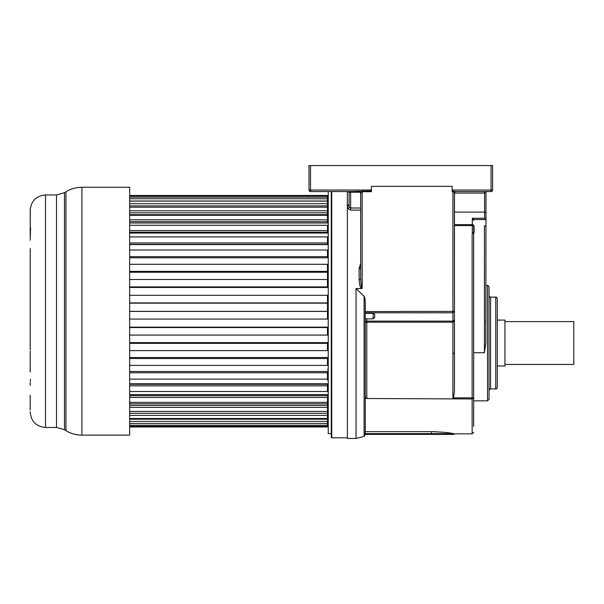 <?xml version="1.0" encoding="UTF-8"?>
<svg xmlns="http://www.w3.org/2000/svg" width="604" height="604" viewBox="0 0 604 604"><rect width="100%" height="100%" fill="white"/><g stroke="black" fill="none" stroke-linecap="round" stroke-linejoin="round"><path stroke-width="0.91" d="M322.068 191.566L310.531 191.566L328.236 191.566L328.236 433.604L331.302 433.604M364.106 436.428L365.269 434.397L431.392 434.397L431.392 433.634L365.02 433.634L365.269 432.774L364.106 434.397L364.106 436.428L356.043 438.444L356.043 288.546L361.562 288.546C360.301 287.949 359.493 284.96 359.131 279.592A1.533 0.378 180 0 0 360.656 279.207L361.328 286.568L362.189 288.327L361.562 288.546M360.656 263.276L359.131 268.606A1.533 0.513 0 0 0 360.656 268.093L360.656 268.078M347.36 191.566L347.36 438.444L356.043 438.444M365.269 311.558L454.457 311.377L454.457 192.638A1.072 1.072 0 0 1 455.522 191.566L491.067 191.566L491.067 190.034L492.6 190.034L492.6 165.556L310.531 165.556L310.531 191.566L359.229 191.566L360.709 193.053L362.189 191.71L371.4 191.71L371.4 190.955L350.637 191.566L350.637 192.215L349.104 192.548L349.104 207.059A1.533 1.238 180 0 1 347.579 208.297L350.637 210.101L360.656 210.101M349.104 204.258L347.579 205.692A1.533 1.268 180 0 0 349.104 204.424L349.104 192.095M485.035 165.556L480.958 165.556M368.659 165.556L369.142 165.556M366.824 165.556L367.715 165.556L366.824 165.556M366.802 318.859L366.802 322.219L365.269 322.521A1.533 1.404 180 0 1 366.802 321.117L452.917 321.117L452.917 322.219L454.457 320.346L452.917 321.117L452.917 191.574L452.147 191.574L452.147 186.349L371.415 186.349M363.525 295.635L363.955 296.088M364.922 298.565L365.065 299.524M365.269 315.031L365.269 318.67M365.269 432.774L365.269 303.555C365.224 299.448 364.839 297.009 364.106 296.254L356.043 288.546M365.269 434.397L364.212 434.397L365.269 434.397M365.269 396.534L366.039 398.255L366.794 398.512L472.139 398.965L472.139 433.831L454.427 433.831L453.687 434.397L364.204 434.397M364.756 434.397L365.156 434.397M454.427 433.831L453.377 433.634C449.58 432.683 442.256 432.019 431.392 431.641L365.269 431.641M452.147 191.015L455.416 191.566L491.067 191.566L455.424 191.566L454.397 192.601L454.457 316.526M371.4 186.349L371.4 190.955M310.531 165.556L308.999 165.556L308.999 190.034L371.4 190.034M479.81 165.556L480.95 165.556M310.531 191.566A1.533 1.533 0 0 1 308.999 190.034M359.252 191.566L359.131 191.566A1.533 1.533 0 0 1 360.656 193.091L360.656 279.207L360.709 193.053M349.678 191.566L348.878 191.566L349.678 191.566M348.833 191.83A1.533 1.253 0 0 1 349.104 192.548L348.123 191.566L349.384 192.593M359.138 191.566L360.211 192.012M360.271 192.072L360.656 193.091M359.131 268.274L360.663 267.768M350.637 210.101L350.637 208.01L349.104 207.059L349.082 204.65M473.672 352.744L484.438 352.744L485.782 343.193L485.978 212.782L484.597 212.072L484.597 193.091L485.412 191.566M485.978 191.566L485.978 212.782M484.446 191.566L484.446 193.091A3.058 3.058 0 0 0 484.597 193.091L484.521 191.566M485.978 220.369L484.597 218.271L484.597 212.072L454.457 212.072M473.672 232.381L474.132 232.306L474.11 225.896L473.672 225.896M474.132 232.306L473.219 233.476M484.438 352.744L484.438 225.904L485.978 225.904M485.782 219.554L473.476 219.554L473.672 220.369L472.298 218.271L472.298 224.62A1.374 0.982 0 0 1 473.672 225.602L473.672 232.412L473.672 225.602L472.298 225.602L472.298 224.62L454.457 224.62M473.672 405.103L473.672 404.725M473.672 406.892L473.672 410.003M473.672 426.507L473.672 397.87L472.139 397.87L472.139 233.922L473.672 232.238L473.672 397.87L472.139 398.965L472.139 397.87L453.529 397.87L453.906 398.965L453.113 398.534M473.672 402.204L473.672 424.521M473.476 219.539L473.106 219.003M485.782 343.193L485.578 345.133M485.978 220.437L485.518 220.12M489.051 343.193L489.051 287.066C488.379 285.639 487.866 285.126 487.511 285.526L487.511 400.852L489.051 399.312L489.051 343.193M497.303 387.398L497.303 298.663C496.647 297.251 496.141 296.738 495.771 297.13L495.771 388.931C496.141 389.316 496.654 388.81 497.303 387.398M497.303 365.979L504.952 365.979L504.952 320.082L497.303 320.082M504.952 364.454L573.8 364.454L573.8 321.615L504.952 321.615M451.43 433.302L448.787 432.894M435.816 431.724L432.019 431.649M365.269 313.363L373.159 313.363L374.691 314.246L374.691 317.327L373.159 318.859L373.159 313.363M365.269 312.789L452.917 312.789L454.457 311.377L454.457 320.346L454.457 311.377M453.906 398.965L453.529 397.87L454.457 390.803L454.457 320.346M454.457 192.638L455.424 191.566M487.504 191.566L491.067 191.566A1.533 1.533 0 0 0 492.6 190.034A1.533 1.533 0 0 1 491.067 191.566M479.757 191.566L459.765 191.566M452.917 191.015L452.917 191.574L454.397 192.601M473.672 226.266L474.11 225.896M347.36 437.809L331.755 437.809A1.223 1.223 0 0 1 331.302 437.726L331.302 191.566M328.236 230.358L328.236 235.266M129.649 214.669L327.474 214.669L327.474 195.462L129.649 195.462M129.649 222.997L327.474 222.997L327.474 215.303L129.649 215.303M129.649 233.038L327.474 233.038L327.474 225.277L129.649 225.277M129.649 244.597L327.474 244.597L327.474 236.919L129.649 236.919M129.649 257.795L327.474 257.795L327.474 250.011L129.649 250.011M328.236 200.581L327.474 201.389M327.474 269.09L328.236 269.361L327.474 269.105M327.489 270.109L328.236 270.094M327.474 363.321L328.236 363.321L327.474 363.321M327.474 369.444L328.236 369.444L327.474 369.444M328.236 404.982L327.474 404.544L328.176 404.816M327.474 285.005L327.474 285.488L327.474 285.005M129.649 287.474L327.474 287.474L327.474 264.295L129.649 264.295M129.649 319.071L327.474 319.071L327.474 303.155L327.474 311.347L129.649 311.347M129.649 335.077L327.474 335.077L327.474 327.142L129.649 327.142M129.649 350.622L327.474 350.622L327.474 342.627L129.649 342.627M129.649 365.39L327.474 365.39L327.474 357.5L129.649 357.5M129.649 379.116L327.474 379.116L327.474 371.475L129.649 371.475M129.649 391.513L327.474 391.513L327.474 383.774L129.649 383.774M327.474 284.899L328.236 284.695L327.474 285.488M328.236 387.156L328.236 392.056M328.236 396.534L327.474 395.696M327.474 386.213L328.236 386.213L327.474 386.213M327.474 380.09L328.236 380.09L327.474 380.09M129.649 394.601L327.474 394.601L327.474 426.975L129.649 426.975M129.649 303.155L327.474 303.155L327.474 295.303L129.649 295.303M327.474 195.99L129.649 195.99M327.474 197.176L129.649 197.176M327.474 198.769L129.649 198.769M327.474 201.034L129.649 201.034M327.474 201.117L129.649 201.117M327.474 203.737L129.649 203.737M327.474 205.904L129.649 205.904M327.474 207.195L129.649 207.195M327.474 210.788L129.649 210.788M327.474 212.834L129.649 212.834M327.474 219.803L129.649 219.803M327.474 221.676L129.649 221.676M327.474 230.592L129.649 230.592M327.474 232.253L129.649 232.253M327.474 242.951L129.649 242.951M327.474 244.371L129.649 244.371M327.474 256.64L129.649 256.64M327.474 271.385L129.649 271.385M327.474 272.253L129.649 272.253M327.474 279.493L129.649 279.493M327.474 286.915L129.649 286.915M327.474 302.914L129.649 302.914M327.474 311.422L129.649 311.422M327.474 327.542L129.649 327.542M327.474 343.344L129.649 343.344M327.474 358.519L129.649 358.519M327.474 372.774L129.649 372.774M327.474 384.28L129.649 384.28M327.474 385.828L129.649 385.828M327.474 395.658L129.649 395.658M327.474 397.432L129.649 397.432M327.474 402.347L129.649 402.347M327.474 403.804L129.649 403.804M327.474 405.39L129.649 405.39M327.474 407.353L129.649 407.353M327.474 411.407L129.649 411.407M327.474 413.295L129.649 413.295M327.474 415.409L129.649 415.409M327.474 418.519L129.649 418.519M327.474 419.206L129.649 419.206M327.474 421.433L129.649 421.433M327.474 423.54L129.649 423.54M327.474 425.314L129.649 425.314M327.474 426.379L129.649 426.379M129.649 435.137L129.649 187.278L81.933 187.278L81.933 435.137L129.649 435.137M30.268 215.862L30.283 208.667M30.283 226.9L30.2 215.862M30.2 240.173L30.2 236.889C30.661 229.701 30.661 226.47 30.2 227.187M30.2 349.905L30.208 248.674M30.2 382.241L30.2 385.526M30.2 410.071L30.2 395.227M30.2 262.944L30.2 272.51M30.215 249.12L30.2 250.403M30.2 226.9L30.2 236.889M30.2 216.285L30.2 221.464L30.2 216.285M30.2 210.532L30.2 212.344M30.2 210.245C31.106 200.951 36.21 195.855 45.496 194.949L45.496 427.473C36.21 426.567 31.106 421.464 30.2 412.17L30.2 411.883M30.389 381.064L30.472 379.274M30.208 351.166L30.2 372.011M359.131 279.592L359.131 268.606M347.579 208.297L347.579 205.692M364.106 434.404L364.106 296.254M431.392 431.641L431.392 433.634L453.377 433.634M362.189 190.955L362.189 288.327M452.147 190.034L491.067 190.034L491.067 165.556M360.384 192.215L350.637 192.215L350.637 208.01L360.656 208.01M472.298 233.922L472.298 225.602L454.457 225.602M489.051 295.605C489.731 297.025 490.237 297.538 490.584 297.13L490.584 388.931C490.206 388.538 489.701 389.051 489.051 390.463M452.917 398.512L452.917 322.219L366.802 322.219L366.802 398.217L366.039 398.255M484.597 218.271L472.298 218.271M484.446 193.091L454.457 193.091M331.755 191.566L331.755 437.809M65.942 311.739L65.942 191.793L64.477 192.691L64.477 429.731L65.942 430.622L65.942 311.739M45.496 427.473L56.482 427.473L56.482 194.949L64.477 192.691M472.139 433.831L473.672 432.298M473.672 400.852L487.511 400.852M485.978 285.526L487.511 285.526M485.518 321.041L485.978 321.502M490.584 388.931L495.771 388.931M490.584 297.13L495.771 297.13M373.159 318.859L365.269 318.859M453.687 353.121L454.457 353.884M328.236 286.145L327.474 286.145M327.474 421.365L328.236 422.128M81.933 435.137C76.187 435.106 70.857 433.604 65.942 430.622M81.933 187.278C76.187 187.308 70.857 188.818 65.942 191.793M56.482 427.473L64.477 429.731M45.496 194.949L56.482 194.949"/></g></svg>
